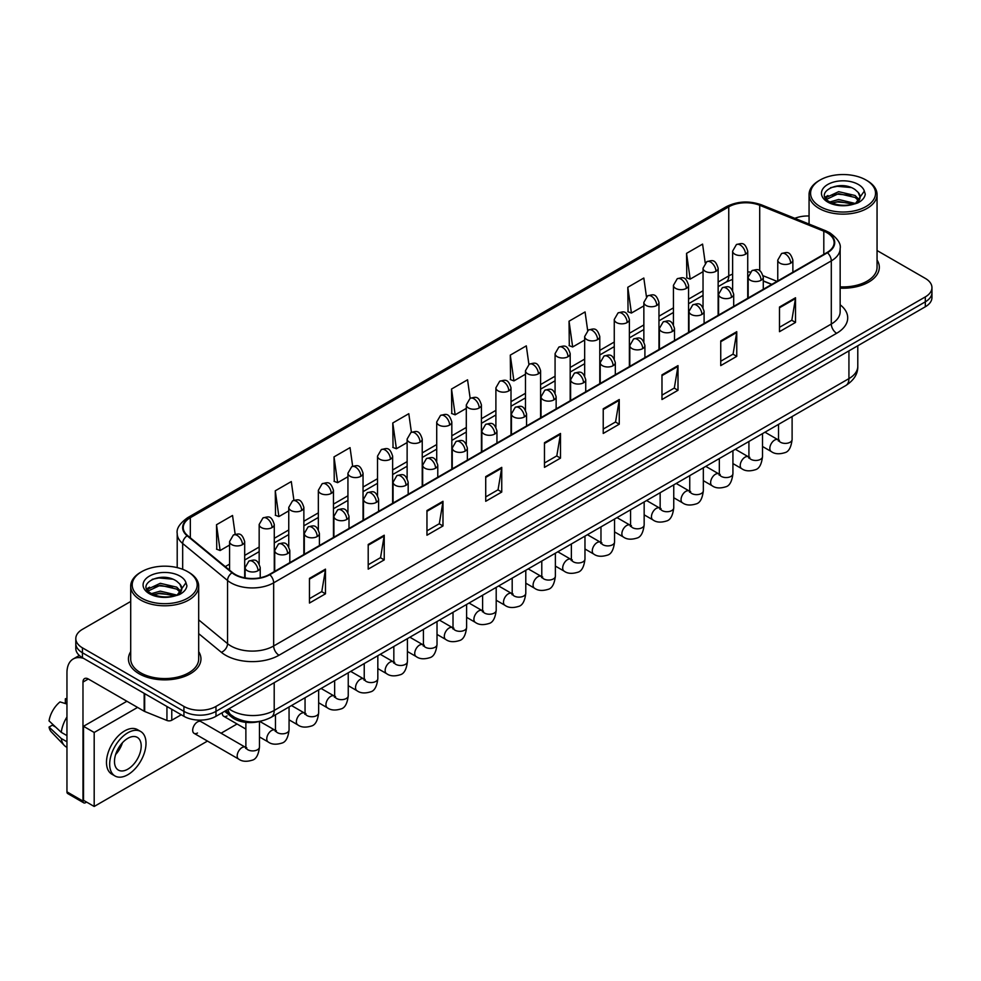 <?xml version="1.0" encoding="UTF-8"?>
<svg xmlns="http://www.w3.org/2000/svg" width="981" height="981" viewBox="0 0 981 981"><rect width="100%" height="100%" fill="white"/><g stroke="black" fill="none" stroke-linecap="round" stroke-linejoin="round"><path stroke-width="1.47" d="M771.679 284.441L763.279 281.044M259.977 721.305A22.661 13.084 180 0 1 231.602 717.013L224.661 711.286M130.706 651.654A36.26 20.932 0 0 0 128.437 658.938A36.26 20.932 0 0 0 139.057 673.739A36.26 20.932 0 0 0 178.579 678.276A36.26 20.932 0 0 0 200.958 658.938A36.26 20.932 0 0 0 198.689 651.654A36.26 20.932 0 0 1 200.958 658.938A36.26 20.932 0 0 1 178.579 678.276A36.26 20.932 0 0 1 139.057 673.739A36.26 20.932 0 0 1 128.437 658.938A36.26 20.932 0 0 1 130.706 651.654M827.032 232.755A24.169 13.955 180 0 1 834.108 242.626A24.169 13.955 180 0 1 827.032 252.485L269.395 574.437A24.169 13.955 180 0 1 232.497 572.573L187.616 535.577A24.169 13.955 180 0 1 183.251 527.57A24.169 13.955 180 0 1 190.326 517.698L728.76 206.844A24.169 13.955 180 0 1 759.711 205.287L823.807 231.185A24.169 13.955 180 0 1 827.032 232.755M827.461 232.509A24.783 14.31 0 0 0 824.15 230.903L760.067 204.992A24.783 14.31 0 0 0 728.331 206.599L189.897 517.453A24.783 14.31 0 0 0 187.126 535.773L232.006 572.781A24.783 14.31 0 0 0 269.812 574.694L827.461 252.742A24.783 14.31 0 0 0 827.461 232.509M130.706 601.463L82.441 629.336A22.661 13.084 0 0 0 75.807 638.582L75.807 648.453A22.661 13.084 0 0 0 82.441 657.711L183.925 716.302L183.925 711.36A22.661 13.084 0 0 0 215.979 711.36L925.316 301.829A22.661 13.084 0 0 0 931.95 292.583A22.661 13.084 0 0 1 925.316 301.829L215.979 711.36A22.661 13.084 0 0 1 183.925 711.36L82.441 652.77L183.925 711.36L183.925 706.43A22.661 13.084 0 0 0 215.979 706.43L925.316 296.9A22.661 13.084 0 0 0 931.95 287.641A22.661 13.084 0 0 0 925.316 278.396L877.051 250.535M75.807 643.524A22.661 13.084 0 0 0 82.441 652.77A22.661 13.084 0 0 1 75.807 643.524M309.456 578.385L309.456 603.057L325.471 593.812L325.471 569.139L309.456 578.385M309.456 598.68L321.793 591.555L325.41 569.961A6.045 3.495 -120 0 0 325.471 569.139M321.682 591.617L325.471 593.812M368.206 544.467L368.206 569.139L384.233 559.893L384.233 535.221L368.206 544.467M368.206 564.762L380.542 557.637L384.16 536.031A6.045 3.495 -120 0 0 384.233 535.221M380.444 557.699L384.233 559.893M426.956 510.549L426.956 535.221L442.983 525.963L442.983 501.291L426.956 510.549M426.956 530.844L439.304 523.719L442.921 502.113A6.045 3.495 -120 0 0 442.983 501.291M439.194 523.78L442.983 525.963M485.718 476.619L485.718 501.291L501.745 492.045L501.745 467.373L485.718 476.619M485.718 496.913L498.054 489.789L501.671 468.195A6.045 3.495 -120 0 0 501.745 467.373M497.956 489.85L501.745 492.045M779.49 307.016L779.49 331.688L795.517 322.43L795.517 297.758L779.49 307.016M779.49 327.311L791.839 320.186L795.456 298.58A6.045 3.495 -120 0 0 795.517 297.758M791.728 320.247L795.517 322.43M720.741 340.934L720.741 365.606L736.756 356.361L736.756 331.688L720.741 340.934M720.741 361.229L733.077 354.104L736.694 332.498A6.045 3.495 -120 0 0 736.756 331.688M732.966 354.166L736.756 356.361M661.979 374.852L661.979 399.525L678.006 390.279L678.006 365.606L661.979 374.852M661.979 395.147L674.327 388.022L677.945 366.428A6.045 3.495 -120 0 0 678.006 365.606M674.217 388.084L678.006 390.279M603.229 408.783L603.229 433.455L619.256 424.197L619.256 399.525L603.229 408.783M603.229 429.077L615.565 421.953L619.183 400.346A6.045 3.495 -120 0 0 619.256 399.525M615.455 422.014L619.256 424.197M544.467 442.701L544.467 467.373L560.494 458.127L560.494 433.455L544.467 442.701M544.467 462.995L556.816 455.871L560.433 434.264A6.045 3.495 -120 0 0 560.494 433.455M556.705 455.932L560.494 458.127M840.153 288.156A36.26 20.932 0 0 0 879.319 267.298A36.26 20.932 0 0 0 877.051 260.014A36.26 20.932 0 0 1 879.319 267.298A36.26 20.932 0 0 1 840.153 288.156M809.067 215.992A22.661 13.084 0 0 0 794.843 218.322M75.807 638.582A22.661 13.084 0 0 0 82.441 647.84L183.925 706.43M352.657 466.233L350.045 447.63L334.018 456.888L334.276 481.413M293.908 500.236L291.296 481.561L275.269 490.807L275.526 515.332M235.17 534.277L232.534 515.479L216.507 524.737L216.764 549.25M528.906 364.405L526.307 345.864L510.292 355.122L510.549 379.647M587.668 330.523L585.068 311.946L569.041 321.204L569.299 345.717M646.442 296.691L643.818 278.028L627.803 287.274L628.061 311.799M705.216 262.908L702.58 244.11L686.553 253.356L686.81 277.881M411.407 432.253L408.795 413.712L392.78 422.97L393.038 447.483M470.157 398.311L467.557 379.794L451.53 389.04L451.787 413.565M451.53 389.04L455.147 414.816L466.306 408.378M455.147 414.816L451.53 413.467M510.292 355.122L513.909 380.898L525.485 374.215M513.909 380.898L510.292 379.549M569.041 321.204L572.659 346.98L584.664 340.039M572.659 346.98L569.041 345.619M627.803 287.274L631.421 313.049L643.855 305.876M631.421 313.049L627.803 311.7M686.553 253.356L690.17 279.131L703.034 271.7M690.17 279.131L686.553 277.782M392.78 422.97L396.398 448.746L407.127 442.554M396.398 448.746L392.78 447.385M334.018 456.888L337.636 482.664L347.936 476.717M337.636 482.664L334.018 481.315M275.269 490.807L278.886 516.582L288.757 510.88M278.886 516.582L275.269 515.233M216.507 524.737L220.124 550.513L229.579 545.056M220.124 550.513L216.507 549.152M183.925 716.302A22.661 13.084 0 0 0 215.979 716.302L925.316 306.771A22.661 13.084 0 0 0 931.95 297.513L931.95 287.641M171.773 709.288L171.773 720.226L181.252 714.757M83.569 658.361A30.215 17.45 -120 0 0 73.207 658.987A30.215 17.45 -120 0 0 66.953 672.819L66.953 791.851L82.98 801.109L82.98 682.065A7.554 4.365 60 0 1 84.538 678.607A7.554 4.365 60 0 1 88.315 678.987L144.17 711.225L144.17 693.346M82.98 801.109A3.777 2.183 120 0 0 83.753 802.838L67.738 793.58A3.777 2.183 -60 0 1 66.953 791.851M83.753 802.838A3.777 2.183 120 0 0 85.641 802.642L86.61 802.09M171.773 720.226A3.777 2.183 180 0 1 166.942 720.471L144.673 711.47A3.777 2.183 180 0 1 144.17 711.225M840.153 286.844A33.992 19.62 0 0 0 877.051 267.298L877.051 194.52A33.992 19.62 0 0 0 867.094 180.639L866.027 180.026A32.483 18.749 0 0 0 820.091 180.026A32.483 18.749 0 0 0 820.091 206.537A32.483 18.749 0 0 0 866.027 206.537A32.483 18.749 0 0 0 866.027 180.026L867.094 180.639M820.091 180.026L819.025 180.639A33.992 19.62 0 0 0 809.067 194.52A33.992 19.62 0 0 0 819.025 208.389A33.992 19.62 0 0 0 856.07 212.644A33.992 19.62 0 0 0 877.051 194.52M859.883 198.162L860.129 196.985A17.082 9.859 0 0 0 858.203 192.423L855.15 189.64C839.405 178.505 813.175 193.036 829.362 201.669C835.984 205.25 843.795 206.169 852.796 204.416L857.59 203.018C862.213 200.651 864.764 197.696 865.267 194.152L864.335 191.099L855.702 203.19M829.877 201.963L838.632 199.486L855.309 203.472M850.895 203.153L837.296 201.976L831.888 202.957L838.632 201.448L853.409 204.281M826.051 198.8L826.566 197.328L838.632 191.663L855.125 195.513L859.098 199.646M826.517 199.364L838.632 193.613L855.125 197.475L858.436 200.578M858.203 192.423L860.116 197.218M860.129 197.463L858.24 202.687M825.07 197.156L827.964 195.538M830.6 187.678L837.296 186.316L851.067 187.53M825.438 197.892L826.652 197.169M831.863 195.133L837.296 194.152L850.895 195.317M141.73 571.665L140.663 572.279A33.992 19.62 0 0 0 130.706 586.16L130.706 658.938A33.992 19.62 0 0 0 140.663 672.819A33.992 19.62 0 0 0 177.708 677.074A33.992 19.62 0 0 0 198.689 658.938L198.689 586.16A33.992 19.62 0 0 0 188.732 572.279L187.665 571.665A32.483 18.749 0 0 0 141.73 571.665A32.483 18.749 0 0 0 141.73 598.189A32.483 18.749 0 0 0 187.665 598.189A32.483 18.749 0 0 0 187.665 571.665L188.732 572.279M130.706 586.16A33.992 19.62 0 0 0 140.663 600.041A33.992 19.62 0 0 0 177.708 604.296A33.992 19.62 0 0 0 198.689 586.16M181.522 589.802L181.779 588.625A17.082 9.859 0 0 0 179.842 584.075L176.788 581.292C161.043 570.157 134.826 584.688 151.013 593.321C157.622 596.902 165.433 597.821 174.446 596.056L179.241 594.67C183.852 592.303 186.415 589.348 186.917 585.804L185.973 582.739L177.353 594.829M151.515 593.615L160.283 591.138L176.948 595.111M172.546 594.793L158.934 593.628L153.526 594.609L160.283 593.1L175.059 595.933M147.69 590.452L148.205 588.968L160.283 583.303L176.776 587.165L180.737 591.285M148.156 591.016L160.283 585.265L176.776 589.115L180.087 592.217M179.842 584.075L181.767 588.858M181.779 589.25L179.879 594.339M146.709 588.796L149.603 587.178M152.239 579.317L158.934 577.956L172.717 579.17M147.076 589.532L148.29 588.808M153.502 586.773L158.934 585.792L172.546 586.957M194.091 733.347L238.591 759.036A6.793 3.924 -60 0 1 237.549 753.592A6.793 3.924 -60 0 1 241.988 747.596A6.793 3.924 -60 0 1 242.295 747.436A6.793 3.924 -60 0 1 245.385 747.264L200.897 721.575A6.793 3.924 120 0 0 197.5 721.918A6.793 3.924 120 0 0 193.049 727.902A6.793 3.924 120 0 0 194.091 733.347A6.793 3.924 120 0 0 197.5 733.015M222.295 712.647A6.793 3.924 120 0 0 223.693 716.265A6.793 3.924 120 0 0 227.089 715.934M137.561 707.424L94.188 732.464L94.188 806.468L207.469 741.072M221.068 733.224L237.059 723.99M126.88 701.256L83.508 726.296L83.508 800.3L94.188 806.468M94.188 732.464L83.508 726.296M127.849 769.153A18.884 10.901 120 0 0 140.185 752.513A18.884 10.901 120 0 0 137.291 737.381A18.884 10.901 120 0 0 127.849 738.313A18.884 10.901 120 0 0 115.5 754.965A18.884 10.901 120 0 0 118.407 770.097A18.884 10.901 120 0 0 127.849 769.153M115.635 754.524A18.884 10.901 120 0 0 122.417 742.776M66.953 699.318L65.347 698.84L65.347 702.629L66.953 703.549M140.688 731.495L137.475 729.643A25.678 14.825 120 0 0 124.636 730.919A25.678 14.825 120 0 0 107.861 753.555A25.678 14.825 120 0 0 111.797 774.132L114.998 775.983A25.678 14.825 120 0 0 127.849 774.708A25.678 14.825 120 0 0 144.624 752.071A25.678 14.825 120 0 0 140.688 731.495A25.678 14.825 120 0 0 127.849 732.77A25.678 14.825 120 0 0 111.061 755.395A25.678 14.825 120 0 0 114.998 775.983M66.953 716.976A24.93 14.396 120 0 0 61.276 732.341L49.05 720.9A19.645 11.343 120 0 1 60.013 701.918L66.953 704.027M66.953 735.615L61.276 732.341M55.659 727.093L52.336 725.167L49.05 727.068L61.276 738.509L66.953 741.783M61.276 738.509A24.93 14.396 120 0 0 64.354 745.474A24.93 14.396 120 0 0 66.242 746.958L66.953 747.363M66.953 698.386A19.645 11.343 120 0 0 65.347 698.84M49.05 727.068A19.645 11.343 120 0 0 51.368 731.961L64.354 745.474M231.602 715.37L231.602 717.013M840.153 304.784A37.769 21.803 180 0 1 836.646 333.282L279.009 655.234A7.554 4.365 60 0 1 273.662 645.988L831.299 324.037A30.215 17.45 0 0 0 840.153 311.7L840.153 248.549A30.215 17.45 180 0 1 831.299 260.885A7.554 4.365 -120 0 0 827.461 252.742M279.009 655.234A37.769 21.803 180 0 1 225.593 655.234A37.769 21.803 180 0 1 221.363 652.328L198.689 633.64M232.006 572.781A7.554 5.052 129.5 0 0 227.543 580.494L227.543 643.659A30.215 17.45 0 0 0 230.927 645.988A30.215 17.45 0 0 0 273.662 645.988L273.662 582.824A30.215 17.45 180 0 1 227.543 580.494L182.674 543.499A30.215 17.45 180 0 1 177.205 533.492L177.205 567.619M840.153 248.549C841.158 243.828 837.688 238.555 829.742 232.755L825.769 230.817A7.554 3.532 112 0 0 824.15 230.903M825.769 230.817L761.673 204.919C749.165 200.492 737.295 201.13 726.05 206.844A7.554 4.365 60 0 1 728.331 206.599M189.897 517.453A7.554 4.365 -120 0 0 187.616 517.698C179.781 523.339 176.31 528.6 177.205 533.492M187.126 535.773A7.554 5.052 129.5 0 0 182.674 543.499L182.674 569.311M761.673 204.919A7.554 3.532 112 0 0 760.067 204.992M269.812 574.694A7.554 4.365 60 0 1 273.662 582.824L831.299 260.885L831.299 324.037A7.554 4.365 60 0 0 836.646 333.282M215.979 706.43L215.979 716.302M925.316 296.9L925.316 306.771M82.441 647.84L82.441 657.711M198.689 619.869L227.543 643.659A7.554 5.052 -50.5 0 1 221.363 652.328M190.326 517.698L190.326 537.809M823.807 231.185L823.807 254.349M759.711 205.287L759.711 270.781M777.026 281.363L763.132 275.747M750.183 272.068A24.169 13.955 0 0 0 747.73 271.884M732.623 274.116A24.169 13.955 0 0 0 728.76 275.919L718.141 282.05M728.76 206.844L728.76 275.919A13.599 7.848 60 0 1 725.94 282.148L718.141 286.648M703.034 290.781L688.552 299.131M673.444 307.862L658.962 316.225M643.855 324.944L629.373 333.307M614.265 342.026L599.783 350.389M584.664 359.107L570.182 367.47M555.074 376.201L540.592 384.564M525.485 393.283L511.003 401.646M495.895 410.365L481.413 418.728M466.306 427.446L451.824 435.809M436.717 444.54L422.235 452.891M407.127 461.622L392.633 469.985M377.526 478.703L363.044 487.067M347.936 495.785L333.454 504.148M318.347 512.867L303.865 521.23M288.757 529.961L274.275 538.324M259.168 547.042L244.686 555.405M229.579 564.124L225.262 566.613M544.467 443.486L560.433 434.264M603.229 409.567L619.183 400.346M661.979 375.637L677.945 366.428M720.741 341.719L736.694 332.498M779.49 307.801L795.456 298.58M485.718 477.404L501.671 468.195M426.956 511.322L442.921 502.113M368.206 545.252L384.16 536.031M309.456 579.17L325.41 569.961M228.965 708.797A30.215 17.45 0 0 0 231.467 710.44A30.215 17.45 0 0 0 274.202 710.44L848.933 378.617A30.215 17.45 0 0 0 857.786 366.281C858.007 373.786 854.01 380.199 845.806 385.533L271.063 717.356A15.107 8.719 60 0 0 274.202 710.44L274.202 682.69M848.933 350.867L848.933 378.617A15.107 8.719 60 0 1 845.806 385.533M228.144 709.275A15.107 10.104 129.5 0 0 230.842 714.769L225.814 710.612M790.661 263.19A7.554 4.365 0 0 0 792.869 260.112C789.803 250.425 786.823 252.35 781.538 253.564A7.554 4.365 60 0 1 785.315 253.944A7.554 4.365 -120 0 1 790.661 263.19A7.554 4.365 0 0 1 779.969 263.19A7.554 4.365 0 0 1 777.761 260.112L781.538 253.564M762.519 446.49L771.238 451.518A6.793 3.924 -60 0 1 770.195 446.073A6.793 3.924 -60 0 1 774.634 440.077A6.793 3.924 -60 0 1 774.929 439.917A6.793 3.924 -60 0 1 778.031 439.746L764.972 432.204M778.902 440.432L778.301 440.935L778.522 439.463A6.793 3.924 -0 0 0 780.508 442.247A6.793 3.924 -0 0 0 789.815 442.406A6.793 3.924 -0 0 0 792.108 439.463C791.177 447.361 788.736 451.775 784.775 452.695C779.098 454.424 774.585 454.031 771.238 451.518M745.523 254.214A7.554 4.365 0 0 0 747.73 251.136C744.665 241.449 741.685 243.374 736.4 244.588A7.554 4.365 60 0 1 740.177 244.968A7.554 4.365 -120 0 1 745.523 254.214A7.554 4.365 0 0 1 734.843 254.214A7.554 4.365 0 0 1 732.623 251.136L736.4 244.588M761.06 280.272A7.554 4.365 0 0 0 763.279 277.194C760.214 267.506 757.234 269.432 751.949 270.646A7.554 4.365 60 0 1 755.726 271.026A7.554 4.365 -120 0 1 761.06 280.272A7.554 4.365 0 0 1 750.379 280.272A7.554 4.365 0 0 1 748.172 277.194L751.949 270.646M732.93 463.572L741.636 468.611A6.793 3.924 -60 0 1 740.594 463.155A6.793 3.924 -60 0 1 745.045 457.171A6.793 3.924 -60 0 1 745.339 456.999A6.793 3.924 -60 0 1 748.442 456.827L735.382 449.286M749.312 457.514L748.711 458.017L748.92 456.545A6.793 3.924 -0 0 0 750.919 459.329A6.793 3.924 -0 0 0 760.214 459.488A6.793 3.924 -0 0 0 762.519 456.545C761.587 464.442 759.147 468.857 755.186 469.776C749.509 471.505 744.996 471.113 741.636 468.611M731.47 297.366A7.554 4.365 0 0 0 733.69 294.275C730.624 284.588 727.644 286.513 722.359 287.74A7.554 4.365 60 0 1 726.136 288.107A7.554 4.365 -120 0 1 731.47 297.366A7.554 4.365 0 0 1 720.79 297.366A7.554 4.365 0 0 1 718.582 294.275L722.359 287.74M703.34 480.665L712.047 485.693A6.793 3.924 -60 0 1 711.004 480.236A6.793 3.924 -60 0 1 715.456 474.252A6.793 3.924 -60 0 1 715.75 474.093A6.793 3.924 -60 0 1 718.852 473.909L705.793 466.38M719.723 474.596L719.11 475.098L719.331 473.639A6.793 3.924 -0 0 0 721.329 476.41A6.793 3.924 -0 0 0 730.624 476.582A6.793 3.924 -0 0 0 732.93 473.639C731.998 481.524 729.557 485.938 725.597 486.858C719.919 488.587 715.394 488.195 712.047 485.693M701.881 314.447A7.554 4.365 0 0 0 704.1 311.357C701.035 301.67 698.055 303.607 692.77 304.821A7.554 4.365 60 0 1 696.547 305.189A7.554 4.365 -120 0 1 701.881 314.447A7.554 4.365 0 0 1 691.2 314.447A7.554 4.365 0 0 1 688.993 311.357L692.77 304.821M673.751 497.747L682.457 502.775A6.793 3.924 -60 0 1 681.415 497.33A6.793 3.924 -60 0 1 685.854 491.334A6.793 3.924 -60 0 1 686.16 491.174A6.793 3.924 -60 0 1 689.263 491.003L676.191 483.461M690.134 491.689L689.52 492.192L689.741 490.721A6.793 3.924 -0 0 0 691.728 493.492A6.793 3.924 -0 0 0 701.035 493.664A6.793 3.924 -0 0 0 703.34 490.721C702.408 498.618 699.968 503.02 696.007 503.952C690.317 505.681 685.805 505.289 682.457 502.775M672.292 331.529A7.554 4.365 0 0 0 674.499 328.451C671.433 318.751 668.453 320.689 663.168 321.903A7.554 4.365 60 0 1 666.945 322.283A7.554 4.365 -120 0 1 672.292 331.529A7.554 4.365 0 0 1 661.611 331.529A7.554 4.365 0 0 1 659.391 328.451L663.168 321.903M644.161 514.829L652.868 519.856A6.793 3.924 -60 0 1 651.825 514.412A6.793 3.924 -60 0 1 656.264 508.416A6.793 3.924 -60 0 1 656.571 508.256A6.793 3.924 -60 0 1 659.661 508.084L646.602 500.543M660.544 508.771L659.931 509.274L660.152 507.802A6.793 3.924 -0 0 0 662.138 510.574A6.793 3.924 -0 0 0 671.445 510.745A6.793 3.924 -0 0 0 673.751 507.802C672.819 515.699 670.366 520.102 666.418 521.034C660.728 522.763 656.215 522.37 652.868 519.856M715.934 271.308A7.554 4.365 0 0 0 718.141 268.218C715.075 258.53 712.096 260.456 706.811 261.682A7.554 4.365 60 0 1 710.587 262.05A7.554 4.365 -120 0 1 715.934 271.308A7.554 4.365 0 0 1 705.253 271.308A7.554 4.365 0 0 1 703.034 268.218L706.811 261.682M686.344 288.389A7.554 4.365 0 0 0 688.552 285.299C685.486 275.612 682.506 277.537 677.221 278.763A7.554 4.365 60 0 1 680.998 279.131A7.554 4.365 -120 0 1 686.344 288.389A7.554 4.365 0 0 1 675.651 288.389A7.554 4.365 0 0 1 673.444 285.299L677.221 278.763M656.743 305.471A7.554 4.365 0 0 0 658.962 302.393C655.897 292.694 652.917 294.631 647.632 295.845A7.554 4.365 60 0 1 651.409 296.225A7.554 4.365 -120 0 1 656.743 305.471A7.554 4.365 0 0 1 646.062 305.471A7.554 4.365 0 0 1 643.855 302.393L647.632 295.845M82.98 682.065L88.315 678.987M144.673 693.641L144.673 711.47M166.942 720.471L166.942 706.492M864.335 191.099A21.607 12.471 0 0 0 858.338 184.465A21.607 12.471 0 0 0 827.78 184.465A21.607 12.471 0 0 0 827.78 202.098A21.607 12.471 0 0 0 852.796 204.416M855.493 203.729A17.082 9.859 0 0 0 860.104 197.537M185.973 582.739A21.607 12.471 0 0 0 179.977 576.105A21.607 12.471 0 0 0 149.419 576.105A21.607 12.471 0 0 0 149.419 593.75A21.607 12.471 0 0 0 174.446 596.056M177.144 595.381A17.082 9.859 0 0 0 181.743 589.189M642.702 348.611A7.554 4.365 0 0 0 644.909 345.533C641.844 335.845 638.864 337.771 633.579 338.985A7.554 4.365 60 0 1 637.356 339.365A7.554 4.365 -120 0 1 642.702 348.611A7.554 4.365 0 0 1 632.022 348.611A7.554 4.365 0 0 1 629.802 345.533L633.579 338.985M614.56 531.91L623.278 536.938A6.793 3.924 -60 0 1 622.236 531.494A6.793 3.924 -60 0 1 626.675 525.509A6.793 3.924 -60 0 1 626.982 525.338A6.793 3.924 -60 0 1 630.072 525.166L617.012 517.625M630.955 525.853L630.342 526.356L630.562 524.884A6.793 3.924 -0 0 0 632.549 527.668A6.793 3.924 -0 0 0 641.856 527.827A6.793 3.924 -0 0 0 644.161 524.884C643.229 532.781 640.777 537.196 636.816 538.115C631.139 539.844 626.626 539.452 623.278 536.938M613.113 365.692A7.554 4.365 0 0 0 615.32 362.614C612.254 352.927 609.275 354.852 603.989 356.078A7.554 4.365 60 0 1 607.766 356.446A7.554 4.365 -120 0 1 613.113 365.692A7.554 4.365 0 0 1 602.42 365.692A7.554 4.365 0 0 1 600.213 362.614L603.989 356.078M584.97 548.992L593.689 554.032A6.793 3.924 -60 0 1 592.647 548.575A6.793 3.924 -60 0 1 597.086 542.591A6.793 3.924 -60 0 1 597.392 542.419A6.793 3.924 -60 0 1 600.482 542.248L587.423 534.706M601.353 542.934L600.752 543.437L600.973 541.978A6.793 3.924 -0 0 0 602.959 544.749A6.793 3.924 -0 0 0 612.267 544.921A6.793 3.924 -0 0 0 614.56 541.978C613.628 549.863 611.188 554.277 607.227 555.197C601.549 556.926 597.037 556.534 593.689 554.032M583.511 382.786A7.554 4.365 0 0 0 585.731 379.696C582.665 370.009 579.685 371.934 574.4 373.16A7.554 4.365 60 0 1 578.177 373.528A7.554 4.365 -120 0 1 583.511 382.786A7.554 4.365 0 0 1 572.83 382.786A7.554 4.365 0 0 1 570.623 379.696L574.4 373.16M555.381 566.086L564.1 571.114A6.793 3.924 -60 0 1 563.057 565.669A6.793 3.924 -60 0 1 567.496 559.673A6.793 3.924 -60 0 1 567.791 559.513A6.793 3.924 -60 0 1 570.893 559.342L557.833 551.8M571.764 560.016L571.163 560.519L571.371 559.06A6.793 3.924 -0 0 0 573.37 561.831A6.793 3.924 -0 0 0 582.677 562.003A6.793 3.924 -0 0 0 584.97 559.06C584.038 566.957 581.598 571.359 577.637 572.291C571.96 574.008 567.447 573.627 564.1 571.114M627.153 322.553A7.554 4.365 0 0 0 629.373 319.475C626.307 309.788 623.327 311.713 618.042 312.927A7.554 4.365 60 0 1 621.819 313.307A7.554 4.365 -120 0 1 627.153 322.553A7.554 4.365 0 0 1 616.473 322.553A7.554 4.365 0 0 1 614.265 319.475L618.042 312.927M597.564 339.634A7.554 4.365 0 0 0 599.783 336.557C596.718 326.869 593.738 328.794 588.441 330.008A7.554 4.365 60 0 1 592.23 330.389A7.554 4.365 -120 0 1 597.564 339.634A7.554 4.365 0 0 1 586.883 339.634A7.554 4.365 0 0 1 584.664 336.557L588.441 330.008M567.974 356.728A7.554 4.365 0 0 0 570.182 353.638C567.116 343.951 564.136 345.876 558.851 347.102A7.554 4.365 60 0 1 562.628 347.47A7.554 4.365 -120 0 1 567.974 356.728A7.554 4.365 0 0 1 557.294 356.728A7.554 4.365 0 0 1 555.074 353.638L558.851 347.102M553.922 399.868A7.554 4.365 0 0 0 556.141 396.778C553.076 387.09 550.096 389.028 544.811 390.242A7.554 4.365 60 0 1 548.587 390.61A7.554 4.365 -120 0 1 553.922 399.868A7.554 4.365 0 0 1 543.241 399.868A7.554 4.365 0 0 1 541.034 396.778L544.811 390.242M525.791 583.168L534.498 588.195A6.793 3.924 -60 0 1 533.456 582.751A6.793 3.924 -60 0 1 537.907 576.754A6.793 3.924 -60 0 1 538.201 576.595A6.793 3.924 -60 0 1 541.304 576.423L528.244 568.882M542.174 577.11L541.573 577.613L541.782 576.141A6.793 3.924 -0 0 0 543.781 578.913A6.793 3.924 -0 0 0 553.076 579.084A6.793 3.924 -0 0 0 555.381 576.141C554.449 584.038 552.009 588.441 548.048 589.373C542.37 591.102 537.858 590.709 534.498 588.195M524.332 416.95A7.554 4.365 0 0 0 526.552 413.872C523.486 404.172 520.506 406.109 515.221 407.323A7.554 4.365 60 0 1 518.998 407.704A7.554 4.365 -120 0 1 524.332 416.95A7.554 4.365 0 0 1 513.652 416.95A7.554 4.365 0 0 1 511.444 413.872L515.221 407.323M496.202 600.249L504.908 605.277A6.793 3.924 -60 0 1 503.866 599.832A6.793 3.924 -60 0 1 508.305 593.836A6.793 3.924 -60 0 1 508.612 593.677A6.793 3.924 -60 0 1 511.714 593.505L498.642 585.964M512.585 594.192L511.972 594.694L512.192 593.223A6.793 3.924 -0 0 0 514.191 596.007A6.793 3.924 -0 0 0 523.486 596.166A6.793 3.924 -0 0 0 525.791 593.223C524.86 601.12 522.419 605.535 518.459 606.454C512.781 608.183 508.256 607.791 504.908 605.277M494.743 434.031A7.554 4.365 0 0 0 496.95 430.953C493.884 421.266 490.905 423.191 485.62 424.405A7.554 4.365 60 0 1 489.396 424.785A7.554 4.365 -120 0 1 494.743 434.031A7.554 4.365 0 0 1 484.062 434.031A7.554 4.365 0 0 1 481.843 430.953L485.62 424.405M466.613 617.331L475.319 622.371A6.793 3.924 -60 0 1 474.277 616.914A6.793 3.924 -60 0 1 478.716 610.93A6.793 3.924 -60 0 1 479.022 610.758A6.793 3.924 -60 0 1 482.112 610.587L469.053 603.045M482.995 611.273L482.382 611.776L482.603 610.305A6.793 3.924 -0 0 0 484.589 613.088A6.793 3.924 -0 0 0 493.897 613.248A6.793 3.924 -0 0 0 496.202 610.305C495.27 618.202 492.818 622.616 488.869 623.536C483.179 625.265 478.667 624.872 475.319 622.371M465.153 451.125A7.554 4.365 0 0 0 467.361 448.035C464.295 438.348 461.315 440.273 456.03 441.499A7.554 4.365 60 0 1 459.807 441.867A7.554 4.365 -120 0 1 465.153 451.125A7.554 4.365 0 0 1 454.473 451.125A7.554 4.365 0 0 1 452.253 448.035L456.03 441.499M437.023 634.425L445.73 639.453A6.793 3.924 -60 0 1 444.687 633.996A6.793 3.924 -60 0 1 449.126 628.012A6.793 3.924 -60 0 1 449.433 627.852A6.793 3.924 -60 0 1 452.523 627.668L439.463 620.127M453.406 628.355L452.793 628.858L453.014 627.399A6.793 3.924 -0 0 0 455 630.17A6.793 3.924 -0 0 0 464.307 630.342A6.793 3.924 -0 0 0 466.613 627.399C465.681 635.283 463.228 639.698 459.28 640.618C453.59 642.347 449.077 641.954 445.73 639.453M435.564 468.207A7.554 4.365 0 0 0 437.771 465.117C434.706 455.429 431.726 457.367 426.441 458.581A7.554 4.365 60 0 1 430.218 458.949A7.554 4.365 -120 0 1 435.564 468.207A7.554 4.365 0 0 1 424.883 468.207A7.554 4.365 0 0 1 422.664 465.117L426.441 458.581M407.422 651.507L416.14 656.534A6.793 3.924 -60 0 1 415.098 651.09A6.793 3.924 -60 0 1 419.537 645.093A6.793 3.924 -60 0 1 419.843 644.934A6.793 3.924 -60 0 1 422.934 644.762L409.874 637.221M423.817 645.449L423.203 645.952L423.424 644.48A6.793 3.924 -0 0 0 425.411 647.252A6.793 3.924 -0 0 0 434.718 647.423A6.793 3.924 -0 0 0 437.023 644.48C436.091 652.377 433.639 656.78 429.678 657.711C424 659.44 419.488 659.048 416.14 656.534M538.385 373.81A7.554 4.365 0 0 0 540.592 370.72C537.527 361.033 534.547 362.97 529.262 364.184A7.554 4.365 60 0 1 533.039 364.552A7.554 4.365 -120 0 1 538.385 373.81A7.554 4.365 0 0 1 527.704 373.81A7.554 4.365 0 0 1 525.485 370.72L529.262 364.184M508.796 390.892A7.554 4.365 0 0 0 511.003 387.814C507.937 378.114 504.957 380.052 499.672 381.266A7.554 4.365 60 0 1 503.449 381.646A7.554 4.365 -120 0 1 508.796 390.892A7.554 4.365 0 0 1 498.103 390.892A7.554 4.365 0 0 1 495.895 387.814L499.672 381.266M479.194 407.973A7.554 4.365 0 0 0 481.413 404.895C478.348 395.208 475.368 397.133 470.083 398.347A7.554 4.365 60 0 1 473.86 398.727A7.554 4.365 -120 0 1 479.194 407.973A7.554 4.365 0 0 1 468.513 407.973A7.554 4.365 0 0 1 466.306 404.895L470.083 398.347M449.605 425.067A7.554 4.365 0 0 0 451.824 421.977C448.758 412.29 445.779 414.215 440.494 415.441A7.554 4.365 60 0 1 444.27 415.809A7.554 4.365 -120 0 1 449.605 425.067A7.554 4.365 0 0 1 438.924 425.067A7.554 4.365 0 0 1 436.717 421.977L440.494 415.441M420.015 442.149A7.554 4.365 0 0 0 422.235 439.059C419.169 429.371 416.189 431.297 410.904 432.523A7.554 4.365 60 0 1 414.681 432.891A7.554 4.365 -120 0 1 420.015 442.149A7.554 4.365 0 0 1 409.335 442.149A7.554 4.365 0 0 1 407.127 439.059L410.904 432.523M405.975 485.288A7.554 4.365 0 0 0 408.182 482.211C405.116 472.511 402.136 474.448 396.851 475.662A7.554 4.365 60 0 1 400.628 476.043A7.554 4.365 -120 0 1 405.975 485.288A7.554 4.365 0 0 1 395.282 485.288A7.554 4.365 0 0 1 393.074 482.211L396.851 475.662M377.832 668.588L386.551 673.616A6.793 3.924 -60 0 1 385.508 668.171A6.793 3.924 -60 0 1 389.948 662.175A6.793 3.924 -60 0 1 390.242 662.016A6.793 3.924 -60 0 1 393.344 661.844L380.285 654.302M394.215 662.531L393.614 663.033L393.835 661.562A6.793 3.924 -0 0 0 395.821 664.333A6.793 3.924 -0 0 0 405.128 664.505A6.793 3.924 -0 0 0 407.422 661.562C406.49 669.459 404.049 673.861 400.089 674.793C394.411 676.522 389.898 676.13 386.551 673.616M376.373 502.37A7.554 4.365 0 0 0 378.592 499.292C375.527 489.605 372.547 491.53 367.262 492.744A7.554 4.365 60 0 1 371.039 493.124A7.554 4.365 -120 0 1 376.373 502.37A7.554 4.365 0 0 1 365.692 502.37A7.554 4.365 0 0 1 363.485 499.292L367.262 492.744M348.243 685.67L356.949 690.698A6.793 3.924 -60 0 1 355.907 685.253A6.793 3.924 -60 0 1 360.358 679.269A6.793 3.924 -60 0 1 360.652 679.097A6.793 3.924 -60 0 1 363.755 678.926L350.695 671.384M364.625 679.612L364.025 680.115L364.233 678.644A6.793 3.924 -0 0 0 366.232 681.427A6.793 3.924 -0 0 0 375.527 681.587A6.793 3.924 -0 0 0 377.832 678.644C376.9 686.541 374.46 690.955 370.499 691.875C364.822 693.604 360.309 693.211 356.949 690.698M346.784 519.452A7.554 4.365 0 0 0 349.003 516.374C345.937 506.687 342.958 508.612 337.672 509.826A7.554 4.365 60 0 1 341.449 510.206A7.554 4.365 -120 0 1 346.784 519.452A7.554 4.365 0 0 1 336.103 519.452A7.554 4.365 0 0 1 333.896 516.374L337.672 509.826M318.653 702.752L327.36 707.792A6.793 3.924 -60 0 1 326.317 702.335A6.793 3.924 -60 0 1 330.769 696.351A6.793 3.924 -60 0 1 331.063 696.179A6.793 3.924 -60 0 1 334.165 696.007L321.106 688.466M335.036 696.694L334.423 697.197L334.644 695.725A6.793 3.924 -0 0 0 336.642 698.509A6.793 3.924 -0 0 0 345.937 698.68A6.793 3.924 -0 0 0 348.243 695.725C347.311 703.622 344.871 708.037 340.91 708.956C335.232 710.685 330.707 710.293 327.36 707.792M317.194 536.546A7.554 4.365 0 0 0 319.414 533.456C316.348 523.768 313.368 525.693 308.083 526.92A7.554 4.365 60 0 1 311.86 527.288A7.554 4.365 -120 0 1 317.194 536.546A7.554 4.365 0 0 1 306.513 536.546A7.554 4.365 0 0 1 304.306 533.456L308.083 526.92M289.064 719.846L297.77 724.873A6.793 3.924 -60 0 1 296.728 719.429A6.793 3.924 -60 0 1 301.167 713.432A6.793 3.924 -60 0 1 301.474 713.273A6.793 3.924 -60 0 1 304.576 713.101L291.504 705.56M305.447 713.776L304.833 714.278L305.054 712.819A6.793 3.924 -0 0 0 307.053 715.59A6.793 3.924 -0 0 0 316.348 715.762A6.793 3.924 -0 0 0 318.653 712.819C317.721 720.716 315.281 725.118 311.32 726.05C305.643 727.767 301.118 727.387 297.77 724.873M287.605 553.627A7.554 4.365 0 0 0 289.812 550.537C286.746 540.85 283.767 542.787 278.481 544.001A7.554 4.365 60 0 1 282.258 544.369A7.554 4.365 -120 0 1 287.605 553.627A7.554 4.365 0 0 1 276.924 553.627A7.554 4.365 0 0 1 274.705 550.537L278.481 544.001M259.475 736.927L268.181 741.955A6.793 3.924 -60 0 1 267.139 736.51A6.793 3.924 -60 0 1 271.578 730.514A6.793 3.924 -60 0 1 271.884 730.355A6.793 3.924 -60 0 1 274.974 730.183L259.72 721.378M275.857 730.87L275.244 731.372L275.465 729.901A6.793 3.924 -0 0 0 277.451 732.672A6.793 3.924 -0 0 0 286.759 732.844A6.793 3.924 -0 0 0 289.064 729.901C288.132 737.798 285.679 742.2 281.731 743.132C276.041 744.861 271.529 744.469 268.181 741.955M258.015 570.709A7.554 4.365 0 0 0 260.223 567.631C257.157 557.931 254.177 559.869 248.892 561.083A7.554 4.365 60 0 1 252.669 561.463A7.554 4.365 -120 0 1 258.015 570.709A7.554 4.365 0 0 1 247.335 570.709A7.554 4.365 0 0 1 245.115 567.631L248.892 561.083M246.268 747.951L245.655 748.454L245.875 746.982A6.793 3.924 -0 0 0 247.862 749.754A6.793 3.924 -0 0 0 257.169 749.925A6.793 3.924 -0 0 0 259.475 746.982C258.543 754.88 256.09 759.294 252.142 760.214C246.452 761.943 241.939 761.55 238.591 759.036M390.426 459.231A7.554 4.365 0 0 0 392.633 456.14C389.567 446.453 386.588 448.391 381.302 449.605A7.554 4.365 60 0 1 385.079 449.985A7.554 4.365 -120 0 1 390.426 459.231A7.554 4.365 0 0 1 379.745 459.231A7.554 4.365 0 0 1 377.526 456.14L381.302 449.605M360.836 476.312A7.554 4.365 0 0 0 363.044 473.234C359.978 463.547 356.998 465.472 351.713 466.686A7.554 4.365 60 0 1 355.49 467.066A7.554 4.365 -120 0 1 360.836 476.312A7.554 4.365 0 0 1 350.156 476.312A7.554 4.365 0 0 1 347.936 473.234L351.713 466.686M331.247 493.394A7.554 4.365 0 0 0 333.454 490.316C330.389 480.629 327.409 482.554 322.124 483.768A7.554 4.365 60 0 1 325.9 484.148A7.554 4.365 -120 0 1 331.247 493.394A7.554 4.365 0 0 1 320.566 493.394A7.554 4.365 0 0 1 318.347 490.316L322.124 483.768M301.658 510.488A7.554 4.365 0 0 0 303.865 507.398C300.799 497.71 297.819 499.636 292.534 500.862A7.554 4.365 60 0 1 296.311 501.23A7.554 4.365 -120 0 1 301.658 510.488A7.554 4.365 0 0 1 290.965 510.488A7.554 4.365 0 0 1 288.757 507.398L292.534 500.862M272.056 527.57A7.554 4.365 0 0 0 274.275 524.479C271.21 514.792 268.23 516.729 262.945 517.943A7.554 4.365 60 0 1 266.722 518.311A7.554 4.365 -120 0 1 272.056 527.57A7.554 4.365 0 0 1 261.375 527.57A7.554 4.365 0 0 1 259.168 524.479L262.945 517.943M242.466 544.651A7.554 4.365 0 0 0 244.686 541.573C241.62 531.874 238.641 533.811 233.355 535.025A7.554 4.365 60 0 1 237.132 535.405A7.554 4.365 -120 0 1 242.466 544.651A7.554 4.365 0 0 1 231.786 544.651A7.554 4.365 0 0 1 229.579 541.573L233.355 535.025M726.05 206.844L187.616 517.698M732.623 279.377L725.94 282.148M703.034 295.379L688.552 303.73M673.444 312.461L658.962 320.824M643.855 329.542L629.373 337.905M614.265 346.624L599.783 354.987M584.664 363.706L570.182 372.069M555.074 380.8L540.592 389.163M525.485 397.881L511.003 406.244M495.895 414.963L481.413 423.326M466.306 432.045L451.824 440.408M436.717 449.139L422.235 457.489M407.127 466.22L392.633 474.583M377.526 483.302L363.044 491.665M347.936 500.384L333.454 508.747M318.347 517.465L303.865 525.828M288.757 534.559L274.275 542.922M259.168 551.641L244.686 560.004M229.579 568.722L228.548 569.323M771.851 284.355L763.279 280.885M271.063 717.356C258.91 723.463 246.758 723.463 234.594 717.356L230.842 714.769M857.786 366.281L857.786 345.753M779.417 440.285L778.031 439.746M792.108 416.533L792.108 439.463M792.869 272.215L792.869 260.112M778.522 424.381L778.522 439.463M777.761 280.934L777.761 260.112M747.73 298.273L747.73 251.136M732.623 290.413L732.623 251.136M749.815 457.379L748.442 456.827M762.519 433.614L762.519 456.545M763.279 289.297L763.279 277.194M748.92 441.462L748.92 456.545M748.172 298.016L748.172 277.194M720.226 474.461L718.852 473.909M732.93 450.708L732.93 473.639M733.69 306.379L733.69 294.275M719.331 458.556L719.331 473.639M718.582 315.109L718.582 294.275M690.636 491.542L689.263 491.003M703.34 467.79L703.34 490.721M704.1 323.472L704.1 311.357M689.741 475.638L689.741 490.721M688.993 332.191L688.993 311.357M661.047 508.624L659.661 508.084M673.751 484.872L673.751 507.802M674.499 340.554L674.499 328.451M660.152 492.72L660.152 507.802M659.391 349.273L659.391 328.451M718.141 315.355L718.141 268.218M703.034 307.507L703.034 268.218M688.552 332.436L688.552 285.299M673.444 324.588L673.444 285.299M658.962 349.53L658.962 302.393M643.855 341.67L643.855 302.393M73.207 658.987L79.326 655.455M809.067 224.073L809.067 194.52M631.457 525.718L630.072 525.166M644.161 501.953L644.161 524.884M644.909 357.636L644.909 345.533M630.562 509.801L630.562 524.884M629.802 366.354L629.802 345.533M601.868 542.8L600.482 542.248M614.56 519.035L614.56 541.978M615.32 374.717L615.32 362.614M600.973 526.895L600.973 541.978M600.213 383.448L600.213 362.614M572.279 559.881L570.893 559.342M584.97 536.129L584.97 559.06M585.731 391.799L585.731 379.696M571.371 543.977L571.371 559.06M570.623 400.53L570.623 379.696M629.373 366.612L629.373 319.475M614.265 358.752L614.265 319.475M599.783 383.694L599.783 336.557M584.664 375.846L584.664 336.557M570.182 400.775L570.182 353.638M555.074 392.927L555.074 353.638M542.677 576.963L541.304 576.423M555.381 553.21L555.381 576.141M556.141 408.893L556.141 396.778M541.782 561.058L541.782 576.141M541.034 417.612L541.034 396.778M513.088 594.045L511.714 593.505M525.791 570.292L525.791 593.223M526.552 425.975L526.552 413.872M512.192 578.14L512.192 593.223M511.444 434.693L511.444 413.872M483.498 611.138L482.112 610.587M496.202 587.374L496.202 610.305M496.95 443.056L496.95 430.953M482.603 595.222L482.603 610.305M481.843 451.775L481.843 430.953M453.909 628.22L452.523 627.668M466.613 604.468L466.613 627.399M467.361 460.138L467.361 448.035M453.014 612.316L453.014 627.399M452.253 468.869L452.253 448.035M424.319 645.302L422.934 644.762M437.023 621.549L437.023 644.48M437.771 477.232L437.771 465.117M423.424 629.397L423.424 644.48M422.664 485.951L422.664 465.117M540.592 417.857L540.592 370.72M525.485 410.009L525.485 370.72M511.003 434.951L511.003 387.814M495.895 427.091L495.895 387.814M481.413 452.033L481.413 404.895M466.306 444.172L466.306 404.895M451.824 469.114L451.824 421.977M436.717 461.266L436.717 421.977M422.235 486.196L422.235 439.059M407.127 478.348L407.127 439.059M394.73 662.383L393.344 661.844M407.422 638.631L407.422 661.562M408.182 494.314L408.182 482.211M393.835 646.479L393.835 661.562M393.074 503.032L393.074 482.211M365.128 679.477L363.755 678.926M377.832 655.713L377.832 678.644M378.592 511.395L378.592 499.292M364.233 663.561L364.233 678.644M363.485 520.114L363.485 499.292M335.539 696.559L334.165 696.007M348.243 672.794L348.243 695.725M349.003 528.477L349.003 516.374M334.644 680.655L334.644 695.725M333.896 537.208L333.896 516.374M305.949 713.641L304.576 713.101M318.653 689.888L318.653 712.819M319.414 545.559L319.414 533.456M305.054 697.736L305.054 712.819M304.306 554.29L304.306 533.456M276.36 730.722L274.974 730.183M289.064 706.97L289.064 729.901M289.812 562.653L289.812 550.537M245.875 729.079L223.693 716.265M275.465 714.818L275.465 729.901M274.705 571.371L274.705 550.537M246.771 747.804L245.385 747.264M259.475 721.44L259.475 746.982M260.223 577.76L260.223 567.631M245.875 722.359L245.875 746.982M245.115 577.895L245.115 567.631M392.633 503.29L392.633 456.14M377.526 495.43L377.526 456.14M363.044 520.371L363.044 473.234M347.936 512.511L347.936 473.234M333.454 537.453L333.454 490.316M318.347 529.605L318.347 490.316M303.865 554.535L303.865 507.398M288.757 546.687L288.757 507.398M274.275 571.616L274.275 524.479M259.168 563.768L259.168 524.479M244.686 577.821L244.686 541.573M229.579 570.169L229.579 541.573"/></g></svg>
